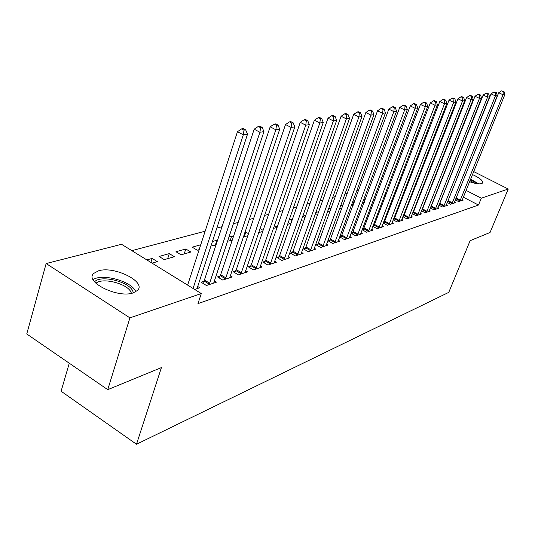 <?xml version="1.0" encoding="UTF-8"?>
<svg xmlns="http://www.w3.org/2000/svg" width="535" height="535" viewBox="0 0 535 535"><rect width="100%" height="100%" fill="white"/><g stroke="black" fill="none" stroke-linecap="round" stroke-linejoin="round"><path stroke-width="0.8" d="M472.465 174.537C479.989 178.055 483.346 180.897 482.53 183.064L481.574 183.632C479.086 184.247 475.08 183.605 469.556 181.713M133.222 292.879C117.861 298.597 83.968 281.711 93.765 273.378L98.547 270.817C114.243 265.701 146.737 281.918 137.515 290.431L133.222 292.879M410.873 176.577L409.69 176.884M401.11 179.165L399.765 179.526M391.031 181.84L389.507 182.248M380.619 184.608L378.9 185.063M369.852 187.464L367.933 187.979M358.717 190.42L356.577 190.988M347.195 193.483L344.828 194.111M335.264 196.646L332.65 197.341M322.899 199.929L320.017 200.699M310.079 203.333L306.916 204.176M296.778 206.864L293.314 207.787M282.968 210.536L279.183 211.539M268.617 214.348L264.491 215.445M253.697 218.307L249.196 219.504M238.175 222.426L233.273 223.73M222.005 226.72L216.682 228.137M205.152 231.194L131.851 250.661M421.928 167.582L422.944 167.328M431.223 165.208L432.093 164.987M440.231 162.907L440.96 162.727M448.972 160.681L449.567 160.527M69.289 363.218L61.09 391.225L136.499 444.251L448.771 292.364L470.125 240.683L490.047 232.498L508.25 189.015L481.299 198.197L466.052 190.366M136.499 444.251L161.416 367.592L107.742 389.661L26.75 333.974L46.15 263.548L121.545 244.294L201.3 293.554L129.918 317.864L46.15 263.548M414.926 185.632L415.682 186.026M415.347 184.542L416.37 184.254M447.22 202.491L450.604 204.256L455.439 202.645L454.436 202.123M397.09 189.664L396.154 189.932L396.85 190.299M404.62 190.052L405.497 190.507M404.266 190.975L405.45 190.634M430.274 207.934L433.858 209.827L438.988 208.122L437.918 207.56M430.528 207.286L431.016 207.125M384.886 194.426L386.023 195.034M383.996 196.773L385.528 196.332M412.284 213.699L416.103 215.739L421.54 213.926L420.41 213.325M412.485 213.177L413.247 212.93M363.813 199.007L365.258 199.769M362.335 202.966L364.268 202.417M393.158 219.818L397.231 222.018L403.015 220.092L401.812 219.444M393.299 219.444L394.369 219.096M339.671 208.189L341.531 208.924M340.648 205.507L343.029 204.845M372.788 226.318L377.142 228.706L383.307 226.653L382.017 225.951M372.862 226.124L374.273 225.663M315.429 213.478L317.596 214.675M315.784 212.489L318.673 211.679M352.846 232.658L351.047 233.247L355.708 235.835L362.289 233.648L360.911 232.885M292.498 219.022L290.451 219.597L291.99 220.467M301.446 219.584L302.395 220.119L301.125 220.48M329.941 240.141L328.015 240.77L332.797 243.465L339.832 241.118L338.354 240.289M274.341 225.502L277.19 227.128M273.318 228.438L277.117 227.348M305.405 248.153L303.338 248.828L308.24 251.637L315.79 249.123L314.199 248.213M244.836 232.404L245.826 232.123L248.487 233.668M243.271 237.032L247.785 235.741M279.049 256.76L276.836 257.489L281.858 260.418L289.977 257.716L288.258 256.72M211.211 244.796L212.816 245.746L216.033 244.829M212.281 241.539L216.929 240.235L217.444 240.543M250.681 266.029L248.287 266.811L253.443 269.874L262.197 266.958L260.338 265.862M175.968 251.738L181.077 254.827L190.855 252.032L185.792 248.976L175.968 251.738M220.046 276.033L217.457 276.883L222.754 280.086L232.217 276.936L230.197 275.726M146.837 259.91L152.127 258.425L157.323 261.622L152.047 263.133M194.646 289.442L199.756 287.743L197.555 286.385M201.3 293.554L197.977 303.626L478.491 205.039L463.29 197.181M446.016 188.26L445.675 188.086M439.844 185.07L439.409 184.849M433.464 181.773L432.922 181.499M426.863 178.362L426.214 178.028M420.029 174.831L419.266 174.443M203.795 281.343L201.1 282.226L206.463 285.509L216.314 282.233L214.207 280.949M159.076 256.472L164.245 259.642L174.423 256.733L169.294 253.61L159.076 256.472M235.661 270.931L233.173 271.747L238.403 274.876L247.498 271.854L245.558 270.697M200.739 244.783L192.212 247.177L197.254 250.199L199.154 249.658M265.133 261.307L262.832 262.063L267.921 265.052L276.348 262.25L274.562 261.207M227.442 241.245L232.23 240.195M228.893 236.878L231.648 236.109L233.273 237.059M292.464 252.38L290.331 253.082L295.293 255.944L303.118 253.343L301.459 252.393M259.997 228.565L263.113 230.358M258.592 232.651L262.732 231.468M317.884 244.08L315.897 244.729L320.733 247.478L328.022 245.05L326.484 244.187M278.661 222.908L277.872 223.128L278.467 223.47M288.144 222.513L290.124 223.63L287.489 224.386M341.584 236.336L339.725 236.945L344.446 239.586L351.248 237.319L349.823 236.523M302.643 216.207L305.024 217.538M302.656 216.173L305.826 215.284M362.095 229.729L366.602 232.21L372.969 230.09L371.638 229.361M362.135 229.629L363.733 229.1M327.768 210.803L329.727 211.887M328.443 208.938L331.065 208.202M383.134 223.015L387.347 225.309L393.319 223.322L392.068 222.647M383.247 222.727L384.478 222.326M351.167 205.634L351.809 205.982L353.093 205.614M352.438 202.203L353.682 201.849L354.351 202.217M402.868 216.708L406.814 218.828L412.418 216.963L411.255 216.334M403.042 216.267L403.952 215.966M374.527 196.686L375.811 197.375M373.35 199.816L375.075 199.328M421.413 210.77L425.118 212.736L430.394 210.977L429.297 210.395M421.64 210.188L422.262 209.987M394.91 192.219L395.913 192.747M394.295 193.824L395.653 193.436M438.874 205.172L442.351 206.998L447.334 205.34L446.297 204.805M439.148 204.47L439.516 204.35M405.537 187.678L406.413 188.139M405.704 187.25L406.881 186.916M414.036 187.925L414.344 188.086L413.93 188.206M455.338 199.883L458.615 201.588L463.317 200.023L462.347 199.515M424.028 183.625L424.676 183.96M424.696 181.92L425.566 181.673M448.725 181.472L448.383 181.291M442.532 178.289L442.091 178.061M436.125 175.005L435.59 174.724M429.505 171.601L428.856 171.267M422.65 168.084L421.888 167.689M455.833 162.573L456.181 162.747M473.669 171.568L508.25 189.015M107.742 389.661L129.918 317.864M478.491 205.039L481.299 198.197M150.89 262.417L152.127 258.425M167.702 258.652L169.294 253.61M184.2 253.931L185.792 248.976M215.358 245.023L216.929 240.235M230.077 240.81L231.648 236.109M244.268 236.751L245.826 232.123M352.197 205.868L353.682 201.849M362.356 202.966L363.833 199M193.061 288.465L243.305 134.827L247.524 134.171L197.014 288.653M187.638 285.115L237.473 131.684L243.305 134.827L243.987 130.132L245.679 129.885L243.345 128.634L241.653 128.881L243.987 130.132M241.653 128.881L237.473 131.684M247.524 134.171L245.679 129.885M209.145 284.62L259.923 132.259L263.962 131.637L213.679 283.109M202.745 283.229L204.423 280.012L254.178 129.196L259.923 132.259L260.572 127.671L262.19 127.43L259.89 126.213L258.271 126.447L260.572 127.671M258.271 126.447L254.178 129.196M263.962 131.637L262.19 127.43M225.329 279.23L275.839 129.804L279.718 129.209L229.682 277.779M219.042 277.839L220.667 274.729L270.175 126.808L275.839 129.804L276.455 125.317L278.006 125.083L275.746 123.893L274.188 124.12L276.455 125.317M274.188 124.12L270.175 126.808M279.718 129.209L278.006 125.083M94.568 281.845C100.159 274.863 127.39 281.056 132.466 290.344L133.469 292.799M131.49 293.327L130.68 291.548C126.113 283.169 101.817 277.351 95.959 283.329M135.241 290.532C129.751 280.661 101.697 273.352 93.11 279.665M470.419 179.593L477.34 183.712M478.664 183.846L470.606 179.131M474.739 183.237L469.991 180.643M240.877 274.054L291.107 127.45L294.825 126.875L245.063 272.663M234.704 272.663L236.276 269.653L285.523 124.521L291.107 127.45L291.689 123.057L293.18 122.836L290.946 121.666L289.455 121.886L291.689 123.057M289.455 121.886L285.523 124.521M294.825 126.875L293.18 122.836M255.824 269.078L305.759 125.19L309.33 124.642L259.856 267.741M249.758 267.687L251.283 264.772L300.255 122.321L305.759 125.19L306.314 120.883L307.745 120.676L305.545 119.532L304.114 119.746L306.314 120.883M304.114 119.746L300.255 122.321M309.33 124.642L307.745 120.676M270.215 264.29L319.83 123.017L323.26 122.488L274.094 262.999M264.25 262.899L265.728 260.077L314.399 120.214L319.83 123.017L320.358 118.803L321.736 118.596L319.562 117.479L318.185 117.687L320.358 118.803M318.185 117.687L314.399 120.214M323.26 122.488L321.736 118.596M284.065 259.682L333.358 120.93L336.662 120.422L287.803 258.438M278.207 258.285L279.638 255.549L328.008 118.188L333.358 120.93L333.86 116.797L335.184 116.603L333.044 115.513L331.72 115.707L333.86 116.797M331.72 115.707L328.008 118.188M336.662 120.422L335.184 116.603M297.42 255.235L346.372 118.924L349.549 118.436L301.024 254.038M291.655 253.844L293.04 251.189L341.089 116.235L346.372 118.924L346.854 114.871L348.124 114.684L346.011 113.614L344.741 113.801L346.854 114.871M344.741 113.801L341.089 116.235M349.549 118.436L348.124 114.684M310.293 250.955L358.898 116.991L361.961 116.516L313.771 249.798M304.622 249.564L305.973 246.983L353.695 114.356L358.898 116.991L359.359 113.019L360.583 112.838L358.504 111.788L357.273 111.969L359.359 113.019M357.273 111.969L353.695 114.356M361.961 116.516L360.583 112.838M322.712 246.816L370.969 115.132L373.918 114.671L326.069 245.699M317.135 245.431L318.445 242.93L365.833 112.544L370.969 115.132L371.404 111.226L372.587 111.053L370.534 110.023L369.351 110.197L371.404 111.226M369.351 110.197L365.833 112.544M373.918 114.671L372.587 111.053M334.709 242.823L382.605 113.333L385.454 112.892L337.953 241.746M329.212 241.446L330.49 239.011L377.536 110.799L382.605 113.333L383.027 109.508L384.163 109.334L382.137 108.331L380.994 108.498L383.027 109.508M380.994 108.498L377.536 110.799M385.454 112.892L384.163 109.334M346.299 238.971L393.834 111.601L396.575 111.18L349.429 237.928M340.889 237.593L388.831 109.12L393.834 111.601L394.228 107.843L395.332 107.682L393.332 106.692L392.229 106.853L394.228 107.843M392.229 106.853L388.831 109.12M396.575 111.18L395.332 107.682M357.5 235.239L404.667 109.929L407.322 109.521L360.53 234.23M352.17 233.869L399.732 107.488L404.667 109.929L405.048 106.238L406.112 106.084L404.139 105.107L403.076 105.268L405.048 106.238M403.076 105.268L399.732 107.488M407.322 109.521L406.112 106.084M368.334 231.635L415.133 108.317L417.695 107.923L371.263 230.659M363.084 230.271L410.258 105.923L415.133 108.317L415.501 104.686L416.524 104.539L414.578 103.583L413.548 103.73L415.501 104.686M413.548 103.73L410.258 105.923M417.695 107.923L416.524 104.539M378.82 228.144L425.251 106.753L427.726 106.371L381.656 227.201M373.644 226.786L420.436 104.405L425.251 106.753L425.599 103.188L426.589 103.041L424.67 102.105L423.673 102.252L425.599 103.188M423.673 102.252L420.436 104.405M427.726 106.371L426.589 103.041M388.972 224.767L435.035 105.248L437.429 104.873L391.72 223.851M383.876 223.416L430.28 102.934L435.035 105.248L435.363 101.744L436.326 101.596L434.427 100.68L433.464 100.821L435.363 101.744M433.464 100.821L430.28 102.934M437.429 104.873L436.326 101.596M398.802 221.49L444.498 103.783L446.819 103.429L401.464 220.607M393.78 220.152L439.803 101.516L444.498 103.783L444.819 100.339L445.742 100.199L443.869 99.296L442.94 99.436L444.819 100.339M442.94 99.436L439.803 101.516M446.819 103.429L445.742 100.199M408.339 218.32L453.66 102.372L455.907 102.024L410.92 217.464M403.383 216.989L449.026 100.139L453.66 102.372L453.968 98.982L454.864 98.848L453.011 97.958L452.115 98.092L453.968 98.982M452.115 98.092L449.026 100.139M455.907 102.024L454.864 98.848M417.581 215.244L462.534 101.001L464.714 100.667L420.082 214.408M412.699 213.92L457.96 98.808L462.534 101.001L462.829 97.664L463.698 97.537L461.872 96.661L460.996 96.795L462.829 97.664M460.996 96.795L457.96 98.808M464.714 100.667L463.698 97.537M426.549 212.261L471.134 99.677L473.248 99.349L428.976 211.452M421.734 210.944L466.614 97.517L471.134 99.677L471.415 96.394L472.258 96.267L470.452 95.411L469.61 95.531L471.415 96.394M469.61 95.531L466.614 97.517M473.248 99.349L472.258 96.267M435.249 209.366L479.474 98.386L481.52 98.072L437.61 208.576M430.501 208.055L475.006 96.267L479.474 98.386L479.741 95.156L480.564 95.036L478.778 94.193L477.956 94.314L479.741 95.156M477.956 94.314L475.006 96.267M481.52 98.072L480.564 95.036M443.702 206.55L487.566 97.143L489.545 96.835L445.996 205.788M439.014 205.246L483.152 95.056L487.566 97.143L487.82 93.959L488.615 93.839L486.054 93.123L487.82 93.959M486.054 93.123L483.152 95.056M489.545 96.835L488.615 93.839M451.914 203.815L495.41 95.932L497.336 95.631L454.141 203.073M447.287 202.524L491.05 93.872L495.41 95.932L495.657 92.796L496.426 92.682L493.912 91.973L495.657 92.796M493.912 91.973L491.05 93.872M497.336 95.631L496.426 92.682M459.893 201.16L503.034 94.755L504.9 94.468L462.059 200.438M455.372 199.802L498.72 92.729L503.034 94.755L503.268 91.666L504.017 91.559L501.542 90.856L503.268 91.666M501.542 90.856L498.72 92.729M504.9 94.468L504.017 91.559M209.359 284.225L204.009 280.955M209.78 283.282L204.423 280.012M225.536 278.849L220.253 275.652M225.951 277.919L220.667 274.729M241.084 273.679L235.868 270.563M241.492 272.77L236.276 269.653M256.031 268.71L250.882 265.661M256.432 267.821L251.283 264.772M270.416 263.929L265.333 260.953M270.81 263.053L265.728 260.077M284.266 259.328L279.25 256.412M284.653 258.465L279.638 255.549M297.607 254.894L292.658 252.038M297.995 254.045L293.04 251.189M310.481 250.614L305.592 247.819M310.862 249.778L305.973 246.983M322.899 246.481L318.071 243.746M323.274 245.665L318.445 242.93M334.89 242.495L330.122 239.814M335.264 241.693L330.49 239.011M346.473 238.643L341.765 236.015M346.84 237.854L342.126 235.226M357.674 234.925L353.02 232.344M358.035 234.143L353.381 231.568M368.508 231.321L363.907 228.793M368.862 230.558L364.261 228.024M378.987 227.836L374.446 225.355M379.342 227.081L374.794 224.6M389.139 224.466L384.645 222.025M389.487 223.724L384.993 221.283M398.97 221.196L394.529 218.802M399.311 220.467L394.877 218.073M408.499 218.026L404.112 215.679M408.84 217.31L404.453 214.956M417.741 214.956L413.401 212.642M418.076 214.247L413.742 211.934M426.703 211.974L422.416 209.707M427.037 211.278L422.75 209.004M435.41 209.085L431.17 206.851M435.737 208.396L431.498 206.162M443.856 206.276L439.663 204.076M444.184 205.594L439.991 203.4M452.068 203.547L447.922 201.381M452.389 202.872L448.243 200.712M460.04 200.892L455.94 198.766M460.361 200.23L456.261 198.104"/></g></svg>
